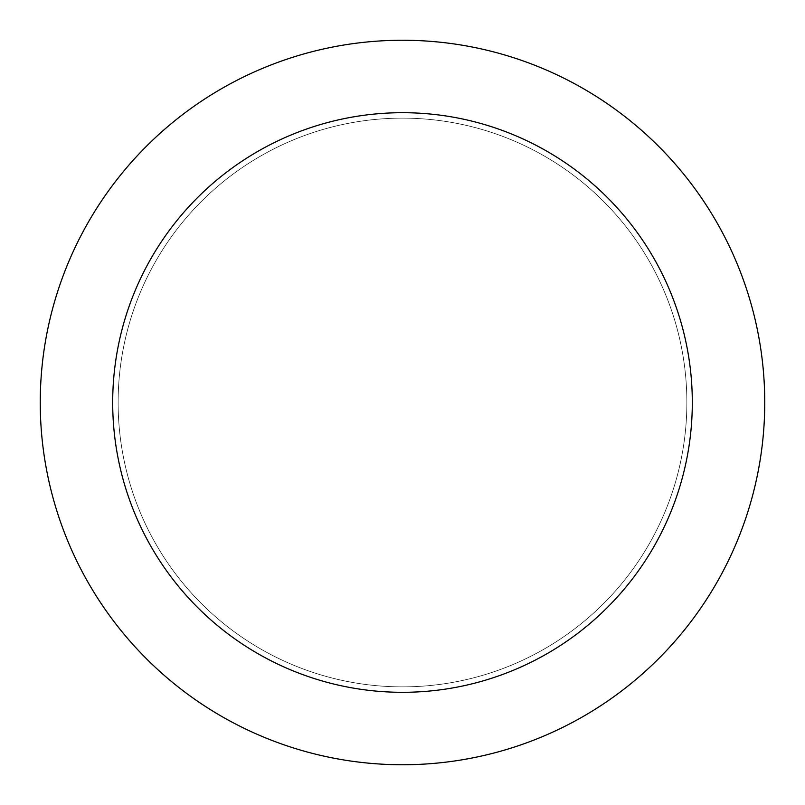 <?xml version="1.0" encoding="UTF-8"?>
<svg xmlns="http://www.w3.org/2000/svg" width="805" height="805" viewBox="0 0 805 805"><rect width="100%" height="100%" fill="white"/><g stroke="black" fill="none" stroke-linecap="round" stroke-linejoin="round"><path stroke-width="0.6" stroke-dasharray="4.03 3.02" d="M402.5 118.134A284.366 284.366 0 0 1 648.77 544.683A284.366 284.366 0 0 1 156.23 544.683A284.366 284.366 0 0 1 402.5 118.134A284.366 284.366 0 0 1 648.77 544.683A284.366 284.366 0 0 1 156.23 544.683A284.366 284.366 0 0 1 402.5 118.134A284.366 284.366 0 0 1 648.77 544.683A284.366 284.366 0 0 1 156.23 544.683A284.366 284.366 0 0 1 402.5 118.134M402.5 40.25A362.25 362.25 0 0 1 716.219 583.625A362.25 362.25 0 0 1 88.781 583.625A362.25 362.25 0 0 1 402.5 40.25"/><path stroke-width="1.21" d="M402.5 40.25A362.25 362.25 0 0 1 716.219 583.625A362.25 362.25 0 0 1 88.781 583.625A362.25 362.25 0 0 1 402.5 40.25M402.5 112.7A289.8 289.8 0 0 1 653.479 547.4A289.8 289.8 0 0 1 151.521 547.4A289.8 289.8 0 0 1 402.5 112.7"/></g></svg>
